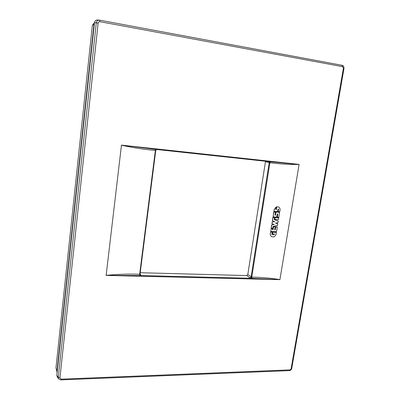 <?xml version="1.0" encoding="UTF-8"?>
<svg xmlns="http://www.w3.org/2000/svg" width="400" height="400" viewBox="0 0 400 400"><rect width="100%" height="100%" fill="white"/><g stroke="black" fill="none" stroke-linecap="round" stroke-linejoin="round"><path stroke-width="0.6" d="M94.465 22.745L92.38 25.215L93.945 24.605L94.42 23.185M291.725 368.45C291.425 369.715 290.635 370.44 289.355 370.62L291.725 368.44L344.005 68.37L343.43 68.205L342.56 66.65L99.865 21.685C98.92 21.605 98.35 22.05 98.15 23.015L59.93 377.89L58.27 377.36L58.62 378.855L57.19 376.675L56.85 375.205L94.475 22.675C94.8 20.935 95.81 20.045 97.505 20L99.34 20.12C97.645 20.165 96.625 21.065 96.28 22.82L94.475 22.675M93.945 24.605L56.99 371.11L57.055 373.31M58.62 378.855L60.955 380L61.22 379.16L289.87 369.89M99.705 20.165L99.34 20.12L99.705 20.165M92.38 25.215L55.965 367.97L56.99 371.715M342.56 66.65L342.085 65.305L99.73 20.17L99.865 21.685M60.85 379.895L289.355 370.62M98.15 23.015L96.28 22.82L58.27 377.36L56.85 375.205M156.515 149.465L270.45 161.78L269.62 162.7L269.695 161.7M269.62 162.7L269.2 162.64L268.785 161.6M251.5 277.05L251.21 278.29L251.955 278.345L251.77 277.105L247.795 274.6L265.525 161.25M299.095 164.44C289.545 164.57 279.815 163.995 269.905 162.71L251.77 277.105C261.515 277.315 270.895 278.145 279.915 279.595L299.095 164.44L270.45 161.78M265.55 161.735L269.2 162.64L251.11 276.895L250.025 277.87L251.21 278.29L140.63 275.545L106.145 275.405L121.46 145.125L299.085 164.39M251.955 278.345L279.89 279.645L106.145 275.405M247.795 274.6L246.725 275.565L140.215 272.725M156.555 149.47L155.375 150.415L139.66 274.225L140.63 275.545L140.96 275.13L140.025 274.025L155.72 150.465M106.13 275.35C117.55 274.26 128.73 273.885 139.66 274.225L139.83 275.56M139.91 274.18L140.96 275.13M140.015 274.13L140.245 274.8M269.87 161.72L155.86 149.395L121.46 145.125M155.86 149.395L155.375 150.415C144.15 149.46 132.835 147.72 121.43 145.18M271.71 236.665L271.695 236.655C270.595 236.01 270.125 234.98 270.29 233.555L270.64 231.985L272.115 232.105L271.86 234.405M272.115 232.105L270.64 231.985M274.45 234.025L274.315 234.565L271.87 234.41M274.43 234.47L274.465 234.03L272.45 233.87L272.65 232.23L276.34 232.385M276.295 232.365L272.765 232.13M275.18 229.85L274.74 229.93L275.18 229.85L275.78 226.775L277.295 227L276.525 231.72L270.725 231.43L271.155 228.79L272.62 228.905L272.61 229.78M272.575 228.89L271.155 228.79M275.075 226.725L273.545 226.72L273.06 229.705L272.62 229.785M273.66 226.625L275.18 226.845L274.73 229.925M277.745 223.765L275.495 223.095L277.74 223.765L277.545 225.46L273.185 226.35L272.69 228.34L271.17 228.12L271.685 224.93L274.27 224.395M271.775 224.835L274.305 224.405L271.935 223.785L272.155 222.03L274.715 221.685M272.25 221.93L274.745 221.695L272.355 220.78L272.88 217.525L274.46 217.55L274.265 219.66L278.26 221.08L277.91 222.765L275.495 223.095M274.415 217.535L272.995 217.425M278.18 220.96L274.275 219.66M274.81 219.345L275.125 217.59L278.715 217.88L278.515 219.535L274.835 219.36L275.15 217.6M278.665 217.86L275.125 217.59M275.425 215.145L274.985 215.22L275.425 215.145L276.025 212.04L279.62 212.34L278.78 217.31L277.265 217.075L277.75 214.075M273.075 216.86L273.78 211.965L275.42 212.105L274.985 215.22M275.315 211.985L273.895 211.87M279.57 212.325L276.025 212.04M278.385 206.895L276.77 206.845L276.325 209.585L275.88 209.655M276.325 209.585L276.8 206.855L278.41 206.905C279.665 207.53 280.21 208.625 280.04 210.185L279.685 211.77L278.22 211.64L278.55 209.175M278.495 209.075L278.06 209.145L277.565 211.6L273.96 211.295L274.15 209.695L276.075 207.02L275.89 209.66M273.96 211.295L274.175 209.705L276.175 207.025M278.245 211.65L278.575 209.185M276.215 209.685L275.915 209.67M275.45 215.155L276.055 212.05M277.725 213.98L277.26 214.045L276.66 217.145L273.085 216.865L273.92 211.88M277.34 217.195L277.775 214.085M272.405 220.885L273.02 217.44M271.935 223.785L272.275 221.94M271.24 228.235L271.8 224.845M277.245 226.895L275.78 226.775M275.205 229.865L275.805 226.785M273.06 229.705L273.685 226.635M273.085 229.715L272.65 229.795M270.725 231.43L271.18 228.805M276.35 232.39L276.16 233.96C275.38 236.405 273.9 237.31 271.72 236.67C270.62 236.025 270.15 234.99 270.315 233.57L270.665 232M272.45 233.87L272.79 232.14M274.455 234.48L271.9 234.42M93.945 24.58L94.365 23.71M55.965 367.97L56.995 371.09L57.07 373.14M291.125 368.705L343.43 68.205M59.93 377.89L61.22 379.16M250.025 277.87L246.725 275.565M344.005 68.37C343.865 66.355 343.23 65.33 342.11 65.31L99.72 20.165M156.67 149.485L155.75 150.465L140.045 274.085"/></g></svg>
